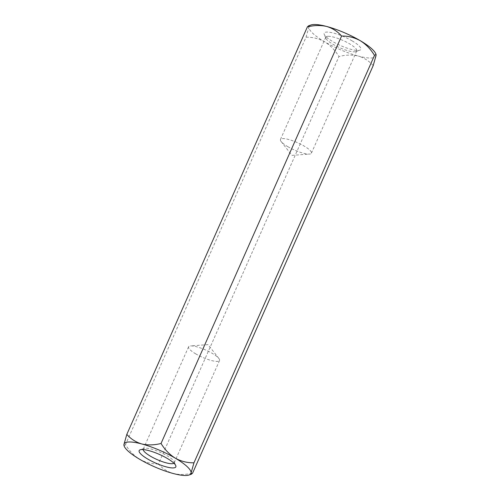 <?xml version="1.0" encoding="UTF-8"?>
<svg xmlns="http://www.w3.org/2000/svg" width="500" height="500" viewBox="0 0 500 500"><rect width="100%" height="100%" fill="white"/><g stroke="black" fill="none" stroke-linecap="round" stroke-linejoin="round"><path stroke-width="0.38" stroke-dasharray="2.5 1.88" d="M287.706 146.6A16.925 3.981 -156.1 0 0 309.45 154.081A16.925 3.981 -156.1 0 0 311.406 153.194A16.925 3.981 -156.1 0 0 304.169 146.075A16.925 3.981 -156.1 0 0 280.462 139.481A16.925 3.981 -156.1 0 0 281.125 141.525A16.925 3.981 -156.1 0 0 287.706 146.6M328.069 36.288A16.925 3.981 23.9 0 1 349.5 43.781A16.925 3.981 23.9 0 1 356.737 50.906A16.925 3.981 23.9 0 1 355.887 51.581A16.925 3.981 23.9 0 1 339.656 47.688A16.925 3.981 23.9 0 1 325.863 38.275A16.925 3.981 23.9 0 1 325.794 37.194A16.925 3.981 23.9 0 1 328.069 36.288M352.256 40.95A20.056 4.719 -156.1 0 0 332.444 32.8A20.056 4.719 -156.1 0 0 324.244 34.425A20.056 4.719 -156.1 0 0 340.588 45.575A20.056 4.719 -156.1 0 0 359.825 50.194A20.056 4.719 -156.1 0 0 352.256 40.95M195.831 353.925A16.925 3.981 23.9 0 1 188.594 346.806A16.925 3.981 23.9 0 1 190.55 345.919A16.925 3.981 23.9 0 1 212.294 353.4A16.925 3.981 23.9 0 1 218.875 358.475A16.925 3.981 23.9 0 1 219.537 360.519A16.925 3.981 23.9 0 1 195.831 353.925M158.406 463.956C151.856 464.069 145.631 462.519 139.725 459.306C133.994 455.681 129.256 450.788 125.5 444.613L306.044 37.188L308.931 27.044A36.538 8.594 -156.1 0 0 324.725 41.837C330.45 45.456 335.194 50.35 338.956 56.531L158.406 463.956C162.406 468.544 167.369 471.737 173.294 473.525C179.469 474.931 185.919 474.775 192.638 473.05M306.044 37.188C312.587 37.069 318.812 38.619 324.725 41.837A36.538 8.594 -156.1 0 0 358.294 56.056C352.2 54.65 345.75 54.806 338.956 56.531M373.181 65.625C369.244 61.075 364.281 57.881 358.294 56.056A36.538 8.594 -156.1 0 0 376.069 55.481A36.538 8.594 -156.1 0 0 375.756 53.725M125.5 444.613L123.956 445.581M310.925 25A36.538 8.594 -156.1 0 0 308.931 27.044L308.562 25.831M173.906 463.188A16.925 3.981 -156.1 0 0 174.206 462.806A16.925 3.981 -156.1 0 0 174.137 461.725A16.925 3.981 -156.1 0 0 166.969 455.688A16.925 3.981 -156.1 0 0 144.113 448.419A16.925 3.981 -156.1 0 0 143.262 449.094A16.925 3.981 -156.1 0 0 143.181 449.575M281.125 141.525L291.931 155.375L309.45 154.081M355.887 51.581L359.825 50.194M325.863 38.275L324.244 34.425M311.406 153.194L356.737 50.906M280.462 139.481L325.794 37.194M188.594 346.806L143.262 449.094M219.537 360.519L174.206 462.806M218.875 358.475L208.069 344.625L190.55 345.919M144.113 448.419L140.175 449.806M174.137 461.725L175.756 465.575"/><path stroke-width="0.75" d="M126.819 434.375C130.756 438.925 135.719 442.119 141.706 443.944A36.538 8.594 -156.1 0 0 123.931 444.519A36.538 8.594 -156.1 0 0 124.244 446.275L123.931 444.519L126.819 434.375L307.362 26.95C314.081 25.225 320.531 25.069 326.706 26.475C332.631 28.262 337.594 31.456 341.594 36.044C348.131 35.925 354.363 37.475 360.275 40.694C365.994 44.312 370.737 49.212 374.5 55.388L376.044 54.419L376.069 55.481L373.181 65.625L192.638 473.05L191.438 474.169L191.069 472.956A36.538 8.594 -156.1 0 0 175.275 458.162C181.175 461.381 187.406 462.925 193.956 462.812L191.069 472.956A36.538 8.594 -156.1 0 1 189.075 475L191.438 474.169M161.044 443.469C164.8 449.644 169.544 454.544 175.275 458.162A36.538 8.594 -156.1 0 0 141.706 443.944C147.8 445.35 154.25 445.194 161.044 443.469L341.594 36.044M376.044 54.419L375.756 53.725A36.538 8.594 -156.1 0 0 360.275 40.694A36.538 8.594 -156.1 0 0 326.706 26.475A36.538 8.594 -156.1 0 0 310.925 25L308.562 25.831L307.362 26.95M124.244 446.275A36.538 8.594 -156.1 0 0 139.725 459.306A36.538 8.594 -156.1 0 0 173.294 473.525A36.538 8.594 -156.1 0 0 189.075 475M193.956 462.812L374.5 55.388M143.181 449.575A16.925 3.981 -156.1 0 0 150.5 456.219A16.925 3.981 -156.1 0 0 171.931 463.713A16.925 3.981 -156.1 0 0 173.906 463.188M167.256 458.425A20.056 4.719 23.9 0 1 175.756 465.575A20.056 4.719 23.9 0 1 155.588 463.05A20.056 4.719 23.9 0 1 140.175 449.806A20.056 4.719 23.9 0 1 167.256 458.425"/></g></svg>
